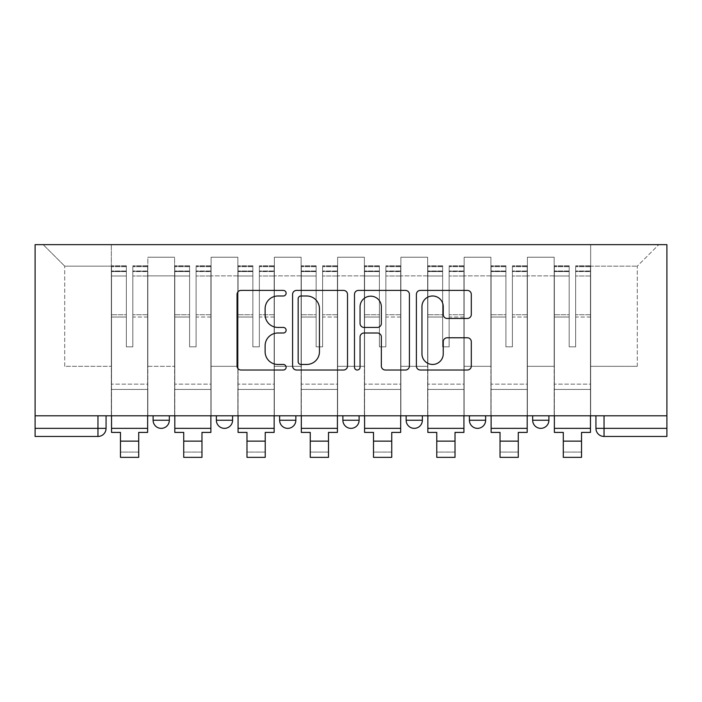 <?xml version="1.0" encoding="UTF-8"?>
<svg xmlns="http://www.w3.org/2000/svg" width="702" height="702" viewBox="0 0 702 702"><rect width="100%" height="100%" fill="white"/><g stroke="black" fill="none" stroke-linecap="round" stroke-linejoin="round"><path stroke-width="0.53" stroke-dasharray="3.51 2.63" d="M286.118 293.199A2.79 2.79 0 0 0 283.336 290.409L241.04 290.409A3.984 3.984 0 0 0 237.057 294.392L237.057 366.04A3.984 3.984 0 0 0 241.04 370.024L283.336 370.024A2.79 2.79 0 0 0 286.118 367.234A2.79 2.79 0 0 0 283.336 364.452L277.86 364.452A12.741 12.741 0 0 1 265.119 351.711L265.119 345.744A12.741 12.741 0 0 1 277.86 333.002L283.336 333.002A2.79 2.79 0 0 0 286.118 330.221A2.79 2.79 0 0 0 283.336 327.43L277.86 327.43A12.741 12.741 0 0 1 265.119 314.689L265.119 308.722A12.741 12.741 0 0 1 277.86 295.99L283.336 295.99A2.79 2.79 0 0 0 286.118 293.199M532.669 415.786L548.894 415.786L532.669 415.786M469.41 415.786L485.635 415.786L469.41 415.786M406.151 415.786L422.376 415.786L406.151 415.786L406.151 420.244L422.376 420.244M359.108 415.786L342.892 415.786L359.108 415.786L359.108 420.244A8.108 8.108 0 0 1 351 428.352M279.624 415.786L295.849 415.786L295.849 420.244A8.108 8.108 0 0 1 287.741 428.352A8.108 8.108 0 0 1 279.624 420.244L279.624 415.786L295.849 415.786M216.365 415.786L232.59 415.786L216.365 415.786M153.106 415.786L169.331 415.786L153.106 415.786L153.106 420.244L169.331 420.244M666.9 428.352L666.9 244.656L35.1 244.656L35.1 415.786L666.9 415.786L595.937 415.786L595.937 428.352A8.108 8.108 0 0 0 604.045 436.46L666.9 436.46L666.9 428.352L595.937 428.352M35.1 436.46L97.955 436.46L97.955 428.352L35.1 428.352L35.1 436.46M35.1 415.786L97.955 415.786L35.1 415.786L35.1 428.352M147.832 275.877L147.832 366.312L147.832 275.877L174.596 275.877L174.596 257.222L174.596 366.312L174.596 275.877L147.832 275.877M147.832 415.786L147.832 257.222L174.596 257.222L147.832 257.222L147.832 415.786L147.832 389.426L111.337 389.426L147.832 389.426L147.832 415.786L111.337 415.786L111.337 244.656L590.663 244.656L43.208 244.656L111.337 244.656L111.337 366.312L111.337 266.146L64.707 266.146L111.337 266.146L111.337 244.656L111.337 415.786L111.337 389.426L111.337 415.786L147.832 415.786M174.596 415.786L174.596 257.222L147.832 257.222L174.596 257.222L174.596 415.786L174.596 389.426L211.091 389.426L174.596 389.426L174.596 415.786L211.091 415.786L211.091 257.222L211.091 275.877L211.091 257.222L237.864 257.222L237.864 275.877L237.864 257.222L211.091 257.222L211.091 415.786L211.091 389.426L211.091 415.786L174.596 415.786M211.091 366.312L211.091 275.877L211.091 366.312L237.864 366.312L237.864 275.877L237.864 366.312L211.091 366.312M237.864 415.786L237.864 257.222L211.091 257.222L237.864 257.222L237.864 415.786L237.864 389.426L274.359 389.426L237.864 389.426L237.864 415.786L274.359 415.786L274.359 257.222L274.359 275.877L274.359 257.222L301.123 257.222L301.123 275.877L301.123 257.222L274.359 257.222L274.359 415.786L274.359 389.426L274.359 415.786L237.864 415.786M274.359 366.312L274.359 275.877L274.359 366.312L301.123 366.312L301.123 275.877L301.123 366.312L274.359 366.312M301.123 415.786L301.123 257.222L274.359 257.222L301.123 257.222L301.123 415.786L301.123 389.426L337.618 389.426L301.123 389.426L301.123 415.786L337.618 415.786L337.618 257.222L337.618 275.877L337.618 257.222L364.382 257.222L364.382 275.877L364.382 257.222L337.618 257.222L337.618 415.786L337.618 389.426L337.618 415.786L301.123 415.786M337.618 366.312L337.618 275.877L337.618 366.312L364.382 366.312L364.382 275.877L364.382 366.312L337.618 366.312M364.382 415.786L364.382 257.222L337.618 257.222L364.382 257.222L364.382 415.786L364.382 389.426L400.877 389.426L364.382 389.426L364.382 415.786L400.877 415.786L400.877 257.222L400.877 275.877L400.877 257.222L427.641 257.222L427.641 275.877L427.641 257.222L400.877 257.222L400.877 415.786L400.877 389.426L400.877 415.786L364.382 415.786M400.877 366.312L400.877 275.877L400.877 366.312L427.641 366.312L427.641 275.877L427.641 366.312L400.877 366.312M427.641 415.786L427.641 257.222L400.877 257.222L427.641 257.222L427.641 415.786L427.641 389.426L464.136 389.426L427.641 389.426L427.641 415.786L464.136 415.786L464.136 257.222L464.136 275.877L464.136 257.222L490.909 257.222L490.909 275.877L490.909 257.222L464.136 257.222L464.136 415.786L464.136 389.426L464.136 415.786L427.641 415.786M464.136 366.312L464.136 275.877L464.136 366.312L490.909 366.312L490.909 275.877L490.909 366.312L464.136 366.312M490.909 415.786L490.909 257.222L464.136 257.222L490.909 257.222L490.909 415.786L490.909 389.426L527.404 389.426L490.909 389.426L490.909 415.786L527.404 415.786L527.404 257.222L527.404 275.877L527.404 257.222L554.168 257.222L554.168 275.877L554.168 257.222L527.404 257.222L527.404 415.786L527.404 389.426L527.404 415.786L490.909 415.786M527.404 366.312L527.404 275.877L527.404 366.312L554.168 366.312L554.168 275.877L554.168 366.312L527.404 366.312M554.168 415.786L554.168 257.222L527.404 257.222L554.168 257.222L554.168 415.786L554.168 389.426L590.663 389.426L554.168 389.426L554.168 415.786L590.663 415.786L590.663 244.656L658.792 244.656L590.663 244.656L590.663 266.146L637.293 266.146L590.663 266.146L590.663 366.312L590.663 244.656L590.663 415.786L554.168 415.786L590.663 415.786L590.663 389.426L590.663 415.786L554.168 415.786M147.832 366.312L174.596 366.312L147.832 366.312M64.707 366.312L64.707 266.146L64.707 366.312L111.337 366.312L64.707 366.312M637.293 366.312L637.293 266.146L658.792 244.656L637.293 266.146L637.293 366.312L590.663 366.312L637.293 366.312M666.9 415.786L595.937 415.786M97.955 415.786L106.063 415.786L97.955 415.786L97.955 428.352L106.063 428.352M485.635 420.244L469.41 420.244A8.108 8.108 0 0 0 477.518 428.352M548.894 420.244L532.669 420.244A8.108 8.108 0 0 0 540.786 428.352M43.208 244.656L64.707 266.146L43.208 244.656M347.516 366.04L347.516 294.392A3.984 3.984 0 0 0 343.532 290.409L296.569 290.409A3.984 3.984 0 0 0 292.585 294.392L292.585 366.04A3.984 3.984 0 0 0 296.569 370.024L343.532 370.024A3.984 3.984 0 0 0 347.516 366.04M300.947 295.99A2.79 2.79 0 0 0 298.157 298.771L298.157 361.662A2.79 2.79 0 0 0 300.947 364.452L306.721 364.452A12.741 12.741 0 0 0 319.454 351.711L319.454 308.722A12.741 12.741 0 0 0 306.721 295.99L300.947 295.99M358.468 290.409L405.431 290.409A3.984 3.984 0 0 1 409.415 294.392L409.415 366.04A3.984 3.984 0 0 1 405.431 370.024L385.328 370.024A3.984 3.984 0 0 1 381.353 366.04L381.353 336.986A3.984 3.984 0 0 0 377.369 333.002L364.04 333.002A3.984 3.984 0 0 0 360.056 336.986L360.056 367.234A2.79 2.79 0 0 1 357.265 370.024A2.79 2.79 0 0 1 354.484 367.234L354.484 294.392A3.984 3.984 0 0 1 358.468 290.409M381.353 306.835A10.644 10.644 0 0 0 370.7 296.183A10.644 10.644 0 0 0 360.056 306.835L360.056 323.447A3.984 3.984 0 0 0 364.04 327.43L377.369 327.43A3.984 3.984 0 0 0 381.353 323.447L381.353 306.835M447.227 318.471L467.33 318.471A3.984 3.984 0 0 0 471.305 314.496L471.305 294.392A3.984 3.984 0 0 0 467.33 290.409L420.358 290.409A3.984 3.984 0 0 0 416.383 294.392L416.383 366.04A3.984 3.984 0 0 0 420.358 370.024L467.33 370.024A3.984 3.984 0 0 0 471.305 366.04L471.305 341.76A3.984 3.984 0 0 0 467.33 337.776L447.227 337.776A3.984 3.984 0 0 0 443.243 341.76L443.243 353.799A10.644 10.644 0 0 1 432.599 364.452A10.644 10.644 0 0 1 421.955 353.799L421.955 306.634A10.644 10.644 0 0 1 432.599 295.99A10.644 10.644 0 0 1 443.243 306.634L443.243 314.496A3.984 3.984 0 0 0 447.227 318.471M147.631 415.786L147.631 271.007L147.631 271.569L132.827 271.569L132.827 295.34L132.827 265.742L132.827 346.841L126.342 346.841L126.342 271.007L126.342 314.742L111.539 314.742L111.539 266.453L111.539 389.426L111.539 314.742L126.342 314.742L126.342 265.742L126.342 317.032L111.539 317.032L111.539 384.152L111.539 317.032L126.342 317.032L126.342 265.742L126.342 346.841L132.827 346.841L132.827 271.007L132.827 271.569L147.631 271.569L147.631 295.34L147.631 265.742L147.631 432.406L138.706 432.406L138.706 452.079L120.463 452.079L120.463 457.344L138.706 457.344L138.706 452.079L120.463 452.079L120.463 441.128L138.706 441.128M147.631 317.032L132.827 317.032L132.827 346.841L132.827 317.032L147.631 317.032L147.631 384.152L111.539 384.152L147.631 384.152L147.631 317.032M111.539 271.358L111.539 275.983L111.539 271.007L111.539 271.569L126.342 271.358L111.539 271.358M111.539 415.786L111.539 265.742L111.539 432.406L120.463 432.406L120.463 441.128M126.342 317.032L126.342 346.841L126.342 317.032M132.827 346.841L126.342 346.841L126.342 275.983L111.539 275.983L111.539 428.352L111.539 275.983L126.342 275.983L111.539 275.983L126.342 275.983L126.342 346.841L132.827 346.841L132.827 275.983L132.827 346.841L126.342 346.841L132.827 346.841L132.827 314.742L132.827 346.841L126.342 346.841L126.342 314.742L126.342 346.841L132.827 346.841M147.631 428.352L147.631 275.983L147.631 428.352L111.539 428.352M147.631 314.742L132.827 314.742L147.631 314.742L147.631 389.426L111.539 389.426L147.631 389.426L147.631 314.742M210.89 415.786L210.89 271.007L210.89 271.569L196.095 271.569L196.095 295.34L196.095 265.742L196.095 346.841L189.601 346.841L189.601 271.007L189.601 314.742L174.798 314.742L174.798 266.453L174.798 389.426L174.798 314.742L189.601 314.742L189.601 265.742L189.601 317.032L174.798 317.032L174.798 384.152L174.798 317.032L189.601 317.032L189.601 265.742L189.601 346.841L196.095 346.841L196.095 271.007L196.095 271.569L210.89 271.569L210.89 295.34L210.89 265.742L210.89 432.406L201.974 432.406L201.974 452.079L183.722 452.079L183.722 457.344L201.974 457.344L201.974 452.079L183.722 452.079L183.722 441.128L201.974 441.128M210.89 317.032L196.095 317.032L196.095 346.841L196.095 317.032L210.89 317.032L210.89 384.152L174.798 384.152L210.89 384.152L210.89 317.032M174.798 271.358L174.798 275.983L174.798 271.007L174.798 271.569L189.601 271.358L174.798 271.358M174.798 415.786L174.798 265.742L174.798 432.406L183.722 432.406L183.722 441.128M189.601 317.032L189.601 346.841L189.601 317.032M196.095 346.841L189.601 346.841L189.601 275.983L174.798 275.983L174.798 428.352L174.798 275.983L189.601 275.983L174.798 275.983L189.601 275.983L189.601 346.841L196.095 346.841L196.095 275.983L196.095 346.841L189.601 346.841L196.095 346.841L196.095 314.742L196.095 346.841L189.601 346.841L189.601 314.742L189.601 346.841L196.095 346.841M210.89 428.352L210.89 275.983L210.89 428.352L174.798 428.352M210.89 314.742L196.095 314.742L210.89 314.742L210.89 389.426L174.798 389.426L210.89 389.426L210.89 314.742M274.157 415.786L274.157 271.007L274.157 271.569L259.354 271.569L259.354 295.34L259.354 265.742L259.354 346.841L252.86 346.841L252.86 271.007L252.86 314.742L238.066 314.742L238.066 266.453L238.066 389.426L238.066 314.742L252.86 314.742L252.86 265.742L252.86 317.032L238.066 317.032L238.066 384.152L238.066 317.032L252.86 317.032L252.86 265.742L252.86 346.841L259.354 346.841L259.354 271.007L259.354 271.569L274.157 271.569L274.157 295.34L274.157 265.742L274.157 432.406L265.233 432.406L265.233 452.079L246.981 452.079L246.981 457.344L265.233 457.344L265.233 452.079L246.981 452.079L246.981 441.128L265.233 441.128M274.157 317.032L259.354 317.032L259.354 346.841L259.354 317.032L274.157 317.032L274.157 384.152L238.066 384.152L274.157 384.152L274.157 317.032M238.066 271.358L238.066 275.983L238.066 271.007L238.066 271.569L252.86 271.358L238.066 271.358M238.066 415.786L238.066 265.742L238.066 432.406L246.981 432.406L246.981 441.128M252.86 317.032L252.86 346.841L252.86 317.032M259.354 346.841L252.86 346.841L252.86 275.983L238.066 275.983L238.066 428.352L238.066 275.983L252.86 275.983L238.066 275.983L252.86 275.983L252.86 346.841L259.354 346.841L259.354 275.983L259.354 346.841L252.86 346.841L259.354 346.841L259.354 314.742L259.354 346.841L252.86 346.841L252.86 314.742L252.86 346.841L259.354 346.841M274.157 428.352L274.157 275.983L274.157 428.352L238.066 428.352M274.157 314.742L259.354 314.742L274.157 314.742L274.157 389.426L238.066 389.426L274.157 389.426L274.157 314.742M337.416 415.786L337.416 271.007L337.416 271.569L322.613 271.569L322.613 295.34L322.613 265.742L322.613 346.841L316.128 346.841L316.128 271.007L316.128 314.742L301.325 314.742L301.325 266.453L301.325 389.426L301.325 314.742L316.128 314.742L316.128 265.742L316.128 317.032L301.325 317.032L301.325 384.152L301.325 317.032L316.128 317.032L316.128 265.742L316.128 346.841L322.613 346.841L322.613 271.007L322.613 271.569L337.416 271.569L337.416 295.34L337.416 265.742L337.416 432.406L328.492 432.406L328.492 452.079L310.249 452.079L310.249 457.344L328.492 457.344L328.492 452.079L310.249 452.079L310.249 441.128L328.492 441.128M337.416 317.032L322.613 317.032L322.613 346.841L322.613 317.032L337.416 317.032L337.416 384.152L301.325 384.152L337.416 384.152L337.416 317.032M301.325 271.358L301.325 275.983L301.325 271.007L301.325 271.569L316.128 271.358L301.325 271.358M301.325 415.786L301.325 265.742L301.325 432.406L310.249 432.406L310.249 441.128M316.128 317.032L316.128 346.841L316.128 317.032M322.613 346.841L316.128 346.841L316.128 275.983L301.325 275.983L301.325 428.352L301.325 275.983L316.128 275.983L301.325 275.983L316.128 275.983L316.128 346.841L322.613 346.841L322.613 275.983L322.613 346.841L316.128 346.841L322.613 346.841L322.613 314.742L322.613 346.841L316.128 346.841L316.128 314.742L316.128 346.841L322.613 346.841M337.416 428.352L337.416 275.983L337.416 428.352L301.325 428.352M337.416 314.742L322.613 314.742L337.416 314.742L337.416 389.426L301.325 389.426L337.416 389.426L337.416 314.742M400.675 415.786L400.675 271.007L400.675 271.569L385.872 271.569L385.872 295.34L385.872 265.742L385.872 346.841L379.387 346.841L379.387 271.007L379.387 314.742L364.584 314.742L364.584 266.453L364.584 389.426L364.584 314.742L379.387 314.742L379.387 265.742L379.387 317.032L364.584 317.032L364.584 384.152L364.584 317.032L379.387 317.032L379.387 265.742L379.387 346.841L385.872 346.841L385.872 271.007L385.872 271.569L400.675 271.569L400.675 295.34L400.675 265.742L400.675 432.406L391.751 432.406L391.751 452.079L373.508 452.079L373.508 457.344L391.751 457.344L391.751 452.079L373.508 452.079L373.508 441.128L391.751 441.128M400.675 317.032L385.872 317.032L385.872 346.841L385.872 317.032L400.675 317.032L400.675 384.152L364.584 384.152L400.675 384.152L400.675 317.032M364.584 271.358L364.584 275.983L364.584 271.007L364.584 271.569L379.387 271.358L364.584 271.358M364.584 415.786L364.584 265.742L364.584 432.406L373.508 432.406L373.508 441.128M379.387 317.032L379.387 346.841L379.387 317.032M385.872 346.841L379.387 346.841L379.387 275.983L364.584 275.983L364.584 428.352L364.584 275.983L379.387 275.983L364.584 275.983L379.387 275.983L379.387 346.841L385.872 346.841L385.872 275.983L385.872 346.841L379.387 346.841L385.872 346.841L385.872 314.742L385.872 346.841L379.387 346.841L379.387 314.742L379.387 346.841L385.872 346.841M400.675 428.352L400.675 275.983L400.675 428.352L364.584 428.352M400.675 314.742L385.872 314.742L400.675 314.742L400.675 389.426L364.584 389.426L400.675 389.426L400.675 314.742M463.934 415.786L463.934 271.007L463.934 271.569L449.14 271.569L449.14 295.34L449.14 265.742L449.14 346.841L442.646 346.841L442.646 271.007L442.646 314.742L427.843 314.742L427.843 266.453L427.843 389.426L427.843 314.742L442.646 314.742L442.646 265.742L442.646 317.032L427.843 317.032L427.843 384.152L427.843 317.032L442.646 317.032L442.646 265.742L442.646 346.841L449.14 346.841L449.14 271.007L449.14 271.569L463.934 271.569L463.934 295.34L463.934 265.742L463.934 432.406L455.019 432.406L455.019 452.079L436.767 452.079L436.767 457.344L455.019 457.344L455.019 452.079L436.767 452.079L436.767 441.128L455.019 441.128M463.934 317.032L449.14 317.032L449.14 346.841L449.14 317.032L463.934 317.032L463.934 384.152L427.843 384.152L463.934 384.152L463.934 317.032M427.843 271.358L427.843 275.983L427.843 271.007L427.843 271.569L442.646 271.358L427.843 271.358M427.843 415.786L427.843 265.742L427.843 432.406L436.767 432.406L436.767 441.128M442.646 317.032L442.646 346.841L442.646 317.032M449.14 346.841L442.646 346.841L442.646 275.983L427.843 275.983L427.843 428.352L427.843 275.983L442.646 275.983L427.843 275.983L442.646 275.983L442.646 346.841L449.14 346.841L449.14 275.983L449.14 346.841L442.646 346.841L449.14 346.841L449.14 314.742L449.14 346.841L442.646 346.841L442.646 314.742L442.646 346.841L449.14 346.841M463.934 428.352L463.934 275.983L463.934 428.352L427.843 428.352M463.934 314.742L449.14 314.742L463.934 314.742L463.934 389.426L427.843 389.426L463.934 389.426L463.934 314.742M527.202 415.786L527.202 271.007L527.202 271.569L512.399 271.569L512.399 295.34L512.399 265.742L512.399 346.841L505.905 346.841L505.905 271.007L505.905 314.742L491.11 314.742L491.11 266.453L491.11 389.426L491.11 314.742L505.905 314.742L505.905 265.742L505.905 317.032L491.11 317.032L491.11 384.152L491.11 317.032L505.905 317.032L505.905 265.742L505.905 346.841L512.399 346.841L512.399 271.007L512.399 271.569L527.202 271.569L527.202 295.34L527.202 265.742L527.202 432.406L518.278 432.406L518.278 452.079L500.026 452.079L500.026 457.344L518.278 457.344L518.278 452.079L500.026 452.079L500.026 441.128L518.278 441.128M527.202 317.032L512.399 317.032L512.399 346.841L512.399 317.032L527.202 317.032L527.202 384.152L491.11 384.152L527.202 384.152L527.202 317.032M491.11 271.358L491.11 275.983L491.11 271.007L491.11 271.569L505.905 271.358L491.11 271.358M491.11 415.786L491.11 265.742L491.11 432.406L500.026 432.406L500.026 441.128M505.905 317.032L505.905 346.841L505.905 317.032M512.399 346.841L505.905 346.841L505.905 275.983L491.11 275.983L491.11 428.352L491.11 275.983L505.905 275.983L491.11 275.983L505.905 275.983L505.905 346.841L512.399 346.841L512.399 275.983L512.399 346.841L505.905 346.841L512.399 346.841L512.399 314.742L512.399 346.841L505.905 346.841L505.905 314.742L505.905 346.841L512.399 346.841M527.202 428.352L527.202 275.983L527.202 428.352L491.11 428.352M527.202 314.742L512.399 314.742L527.202 314.742L527.202 389.426L491.11 389.426L527.202 389.426L527.202 314.742M590.461 415.786L590.461 271.007L590.461 271.569L575.658 271.569L575.658 295.34L575.658 265.742L575.658 346.841L569.173 346.841L569.173 271.007L569.173 314.742L554.369 314.742L554.369 266.453L554.369 389.426L554.369 314.742L569.173 314.742L569.173 265.742L569.173 317.032L554.369 317.032L554.369 384.152L554.369 317.032L569.173 317.032L569.173 265.742L569.173 346.841L575.658 346.841L575.658 271.007L575.658 271.569L590.461 271.569L590.461 295.34L590.461 265.742L590.461 432.406L581.537 432.406L581.537 452.079L563.294 452.079L563.294 457.344L581.537 457.344L581.537 452.079L563.294 452.079L563.294 441.128L581.537 441.128M590.461 317.032L575.658 317.032L575.658 346.841L575.658 317.032L590.461 317.032L590.461 384.152L554.369 384.152L590.461 384.152L590.461 317.032M554.369 271.358L554.369 275.983L554.369 271.007L554.369 271.569L569.173 271.358L554.369 271.358M554.369 415.786L554.369 265.742L554.369 432.406L563.294 432.406L563.294 441.128M569.173 317.032L569.173 346.841L569.173 317.032M575.658 346.841L569.173 346.841L569.173 275.983L554.369 275.983L554.369 428.352L554.369 275.983L569.173 275.983L554.369 275.983L569.173 275.983L569.173 346.841L575.658 346.841L575.658 275.983L575.658 346.841L569.173 346.841L575.658 346.841L575.658 314.742L575.658 346.841L569.173 346.841L569.173 314.742L569.173 346.841L575.658 346.841M590.461 428.352L590.461 275.983L590.461 428.352L554.369 428.352M590.461 314.742L575.658 314.742L590.461 314.742L590.461 389.426L554.369 389.426L590.461 389.426L590.461 314.742M359.108 420.244L342.892 420.244M295.849 420.244L279.624 420.244M232.59 420.244L216.365 420.244M554.168 275.877L527.404 275.877L554.168 275.877M490.909 275.877L464.136 275.877L490.909 275.877M427.641 275.877L400.877 275.877L427.641 275.877M364.382 275.877L337.618 275.877L364.382 275.877M301.123 275.877L274.359 275.877L301.123 275.877M237.864 275.877L211.091 275.877L237.864 275.877M604.045 415.786L604.045 436.46M126.342 271.569L111.539 271.569L126.342 271.569M147.631 266.453L132.827 266.453L147.631 266.453M147.631 275.983L132.827 275.983L147.631 275.983M126.342 266.453L111.539 266.453L126.342 266.453M126.342 266.663L111.539 266.663L126.342 266.663M147.631 266.663L132.827 266.663L147.631 266.663M147.631 271.358L132.827 271.358L147.631 271.358M189.601 271.569L174.798 271.569L189.601 271.569M210.89 266.453L196.095 266.453L210.89 266.453M210.89 275.983L196.095 275.983L210.89 275.983M189.601 266.453L174.798 266.453L189.601 266.453M189.601 266.663L174.798 266.663L189.601 266.663M210.89 266.663L196.095 266.663L210.89 266.663M210.89 271.358L196.095 271.358L210.89 271.358M252.86 271.569L238.066 271.569L252.86 271.569M274.157 266.453L259.354 266.453L274.157 266.453M274.157 275.983L259.354 275.983L274.157 275.983M252.86 266.453L238.066 266.453L252.86 266.453M252.86 266.663L238.066 266.663L252.86 266.663M274.157 266.663L259.354 266.663L274.157 266.663M274.157 271.358L259.354 271.358L274.157 271.358M316.128 271.569L301.325 271.569L316.128 271.569M337.416 266.453L322.613 266.453L337.416 266.453M337.416 275.983L322.613 275.983L337.416 275.983M316.128 266.453L301.325 266.453L316.128 266.453M316.128 266.663L301.325 266.663L316.128 266.663M337.416 266.663L322.613 266.663L337.416 266.663M337.416 271.358L322.613 271.358L337.416 271.358M379.387 271.569L364.584 271.569L379.387 271.569M400.675 266.453L385.872 266.453L400.675 266.453M400.675 275.983L385.872 275.983L400.675 275.983M379.387 266.453L364.584 266.453L379.387 266.453M379.387 266.663L364.584 266.663L379.387 266.663M400.675 266.663L385.872 266.663L400.675 266.663M400.675 271.358L385.872 271.358L400.675 271.358M442.646 271.569L427.843 271.569L442.646 271.569M463.934 266.453L449.14 266.453L463.934 266.453M463.934 275.983L449.14 275.983L463.934 275.983M442.646 266.453L427.843 266.453L442.646 266.453M442.646 266.663L427.843 266.663L442.646 266.663M463.934 266.663L449.14 266.663L463.934 266.663M463.934 271.358L449.14 271.358L463.934 271.358M505.905 271.569L491.11 271.569L505.905 271.569M527.202 266.453L512.399 266.453L527.202 266.453M527.202 275.983L512.399 275.983L527.202 275.983M505.905 266.453L491.11 266.453L505.905 266.453M505.905 266.663L491.11 266.663L505.905 266.663M527.202 266.663L512.399 266.663L527.202 266.663M527.202 271.358L512.399 271.358L527.202 271.358M569.173 271.569L554.369 271.569L569.173 271.569M590.461 266.453L575.658 266.453L590.461 266.453M590.461 275.983L575.658 275.983L590.461 275.983M569.173 266.453L554.369 266.453L569.173 266.453M569.173 266.663L554.369 266.663L569.173 266.663M590.461 266.663L575.658 266.663L590.461 266.663M590.461 271.358L575.658 271.358L590.461 271.358M147.631 265.742L132.827 265.742L147.631 265.742M126.342 271.007L111.539 271.007L126.342 271.007M126.342 265.742L111.539 265.742L126.342 265.742M147.631 271.007L132.827 271.007L147.631 271.007M210.89 265.742L196.095 265.742L210.89 265.742M189.601 271.007L174.798 271.007L189.601 271.007M189.601 265.742L174.798 265.742L189.601 265.742M210.89 271.007L196.095 271.007L210.89 271.007M274.157 265.742L259.354 265.742L274.157 265.742M252.86 271.007L238.066 271.007L252.86 271.007M252.86 265.742L238.066 265.742L252.86 265.742M274.157 271.007L259.354 271.007L274.157 271.007M337.416 265.742L322.613 265.742L337.416 265.742M316.128 271.007L301.325 271.007L316.128 271.007M316.128 265.742L301.325 265.742L316.128 265.742M337.416 271.007L322.613 271.007L337.416 271.007M400.675 265.742L385.872 265.742L400.675 265.742M379.387 271.007L364.584 271.007L379.387 271.007M379.387 265.742L364.584 265.742L379.387 265.742M400.675 271.007L385.872 271.007L400.675 271.007M463.934 265.742L449.14 265.742L463.934 265.742M442.646 271.007L427.843 271.007L442.646 271.007M442.646 265.742L427.843 265.742L442.646 265.742M463.934 271.007L449.14 271.007L463.934 271.007M527.202 265.742L512.399 265.742L527.202 265.742M505.905 271.007L491.11 271.007L505.905 271.007M505.905 265.742L491.11 265.742L505.905 265.742M527.202 271.007L512.399 271.007L527.202 271.007M590.461 265.742L575.658 265.742L590.461 265.742M569.173 271.007L554.369 271.007L569.173 271.007M569.173 265.742L554.369 265.742L569.173 265.742M590.461 271.007L575.658 271.007L590.461 271.007"/><path stroke-width="1.05" d="M286.118 293.199A2.79 2.79 0 0 0 283.336 290.409L241.04 290.409A3.984 3.984 0 0 0 237.057 294.392L237.057 366.04A3.984 3.984 0 0 0 241.04 370.024L283.336 370.024A2.79 2.79 0 0 0 286.118 367.234A2.79 2.79 0 0 0 283.336 364.452L277.86 364.452A12.741 12.741 0 0 1 265.119 351.711L265.119 345.744A12.741 12.741 0 0 1 277.86 333.002L283.336 333.002A2.79 2.79 0 0 0 286.118 330.221A2.79 2.79 0 0 0 283.336 327.43L277.86 327.43A12.741 12.741 0 0 1 265.119 314.689L265.119 308.722A12.741 12.741 0 0 1 277.86 295.99L283.336 295.99A2.79 2.79 0 0 0 286.118 293.199M532.669 415.786L532.669 420.244L548.894 420.244A8.108 8.108 0 0 1 540.786 428.352A8.108 8.108 0 0 1 532.669 420.244L532.669 415.786M469.41 415.786L469.41 420.244L485.635 420.244A8.108 8.108 0 0 1 477.518 428.352A8.108 8.108 0 0 1 469.41 420.244L469.41 415.786M342.892 420.244L342.892 415.786L342.892 420.244A8.108 8.108 0 0 0 351 428.352A8.108 8.108 0 0 1 342.892 420.244L359.108 420.244A8.108 8.108 0 0 1 351 428.352M216.365 420.244L216.365 415.786L216.365 420.244A8.108 8.108 0 0 0 224.482 428.352A8.108 8.108 0 0 1 216.365 420.244L232.59 420.244A8.108 8.108 0 0 1 224.482 428.352A8.108 8.108 0 0 0 232.59 420.244L232.59 415.786L232.59 420.244M467.33 318.471A3.984 3.984 0 0 0 471.305 314.496L471.305 294.392A3.984 3.984 0 0 0 467.33 290.409L420.358 290.409A3.984 3.984 0 0 0 416.383 294.392L416.383 366.04A3.984 3.984 0 0 0 420.358 370.024L467.33 370.024A3.984 3.984 0 0 0 471.305 366.04L471.305 341.76A3.984 3.984 0 0 0 467.33 337.776L447.227 337.776A3.984 3.984 0 0 0 443.243 341.76L443.243 353.799A10.644 10.644 0 0 1 432.599 364.452A10.644 10.644 0 0 1 421.955 353.799L421.955 306.634A10.644 10.644 0 0 1 432.599 295.99A10.644 10.644 0 0 1 443.243 306.634L443.243 314.496A3.984 3.984 0 0 0 447.227 318.471L467.33 318.471M666.9 415.786L35.1 415.786L35.1 244.656L666.9 244.656L666.9 436.46L604.045 436.46A8.108 8.108 0 0 1 595.937 428.352L666.9 428.352M347.516 294.392A3.984 3.984 0 0 0 343.532 290.409L296.569 290.409A3.984 3.984 0 0 0 292.585 294.392L292.585 366.04A3.984 3.984 0 0 0 296.569 370.024L343.532 370.024A3.984 3.984 0 0 0 347.516 366.04L347.516 294.392M358.468 290.409L405.431 290.409A3.984 3.984 0 0 1 409.415 294.392L409.415 366.04A3.984 3.984 0 0 1 405.431 370.024L385.328 370.024A3.984 3.984 0 0 1 381.353 366.04L381.353 336.986A3.984 3.984 0 0 0 377.369 333.002L364.04 333.002A3.984 3.984 0 0 0 360.056 336.986L360.056 367.234A2.79 2.79 0 0 1 357.265 370.024A2.79 2.79 0 0 1 354.484 367.234L354.484 294.392A3.984 3.984 0 0 1 358.468 290.409M595.937 415.786L595.937 428.352M106.063 415.786L106.063 428.352L106.063 415.786M97.955 415.786L97.955 436.46L35.1 436.46L35.1 428.352L106.063 428.352A8.108 8.108 0 0 1 97.955 436.46A8.108 8.108 0 0 0 106.063 428.352M35.1 415.786L35.1 428.352M548.894 420.244L548.894 415.786L548.894 420.244A8.108 8.108 0 0 1 540.786 428.352M485.635 420.244L485.635 415.786L485.635 420.244A8.108 8.108 0 0 1 477.518 428.352M422.376 415.786L422.376 420.244A8.108 8.108 0 0 1 414.259 428.352A8.108 8.108 0 0 1 406.151 420.244A8.108 8.108 0 0 0 414.259 428.352A8.108 8.108 0 0 0 422.376 420.244L422.376 415.786M406.151 415.786L406.151 420.244L422.376 420.244M359.108 415.786L359.108 420.244M295.849 415.786L295.849 420.244A8.108 8.108 0 0 1 287.741 428.352A8.108 8.108 0 0 1 279.624 420.244L295.849 420.244M279.624 415.786L279.624 420.244M169.331 415.786L169.331 420.244A8.108 8.108 0 0 1 161.214 428.352A8.108 8.108 0 0 1 153.106 420.244A8.108 8.108 0 0 0 161.214 428.352A8.108 8.108 0 0 0 169.331 420.244L169.331 415.786M153.106 415.786L153.106 420.244L169.331 420.244M300.947 295.99A2.79 2.79 0 0 0 298.157 298.771L298.157 361.662A2.79 2.79 0 0 0 300.947 364.452L306.721 364.452A12.741 12.741 0 0 0 319.454 351.711L319.454 308.722A12.741 12.741 0 0 0 306.721 295.99L300.947 295.99M381.353 306.835A10.644 10.644 0 0 0 370.7 296.183A10.644 10.644 0 0 0 360.056 306.835L360.056 323.447A3.984 3.984 0 0 0 364.04 327.43L377.369 327.43A3.984 3.984 0 0 0 381.353 323.447L381.353 306.835M111.539 428.352L147.631 428.352L147.631 432.406L138.706 432.406L138.706 457.344L120.463 457.344L120.463 432.406L111.539 432.406L111.539 415.786M147.631 428.352L147.631 415.786M174.798 428.352L210.89 428.352L210.89 432.406L201.974 432.406L201.974 457.344L183.722 457.344L183.722 432.406L174.798 432.406L174.798 415.786M210.89 428.352L210.89 415.786M238.066 428.352L274.157 428.352L274.157 432.406L265.233 432.406L265.233 457.344L246.981 457.344L246.981 432.406L238.066 432.406L238.066 415.786M274.157 428.352L274.157 415.786M301.325 428.352L337.416 428.352L337.416 432.406L328.492 432.406L328.492 457.344L310.249 457.344L310.249 432.406L301.325 432.406L301.325 415.786M337.416 428.352L337.416 415.786M364.584 428.352L400.675 428.352L400.675 432.406L391.751 432.406L391.751 457.344L373.508 457.344L373.508 432.406L364.584 432.406L364.584 415.786M400.675 428.352L400.675 415.786M427.843 428.352L463.934 428.352L463.934 432.406L455.019 432.406L455.019 457.344L436.767 457.344L436.767 432.406L427.843 432.406L427.843 415.786M463.934 428.352L463.934 415.786M491.11 428.352L527.202 428.352L527.202 432.406L518.278 432.406L518.278 457.344L500.026 457.344L500.026 432.406L491.11 432.406L491.11 415.786M527.202 428.352L527.202 415.786M554.369 428.352L590.461 428.352L590.461 432.406L581.537 432.406L581.537 457.344L563.294 457.344L563.294 432.406L554.369 432.406L554.369 415.786M590.461 428.352L590.461 415.786M604.045 415.786L604.045 436.46M120.463 441.128L138.706 441.128M183.722 441.128L201.974 441.128M246.981 441.128L265.233 441.128M310.249 441.128L328.492 441.128M373.508 441.128L391.751 441.128M436.767 441.128L455.019 441.128M500.026 441.128L518.278 441.128M563.294 441.128L581.537 441.128"/></g></svg>
